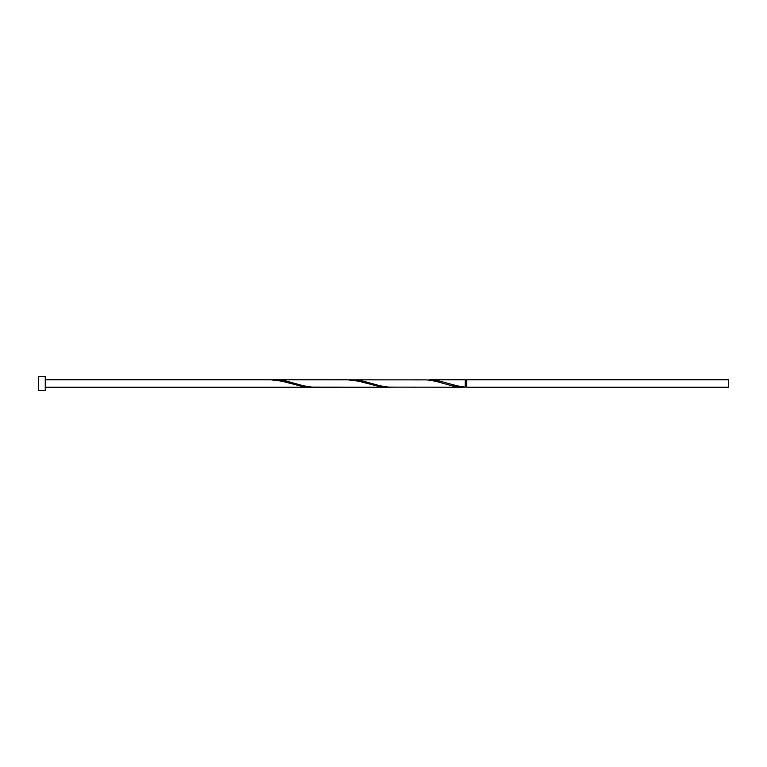 <?xml version="1.0" encoding="UTF-8"?>
<svg xmlns="http://www.w3.org/2000/svg" width="767" height="767" viewBox="0 0 767 767"><rect width="100%" height="100%" fill="white"/><g stroke="black" fill="none" stroke-linecap="round" stroke-linejoin="round"><path stroke-width="1.15" d="M728.65 383.5L728.65 387.182L466.729 387.182L466.729 379.818L728.65 379.818L728.65 383.5M45.253 383.5L45.253 390.403L38.35 390.403L38.35 376.597L45.253 376.597L45.253 383.5M275.957 379.818L426.903 379.895L435.426 381.209L452.472 385.935L462.808 387.182L465.253 387.105L465.253 379.818L429.357 379.818M465.253 387.105L456.729 385.791L439.692 381.065L426.903 379.895M462.808 387.182L388.553 387.105L380.029 385.791L362.992 381.065L350.203 379.895M390.997 387.182L311.853 387.105L303.329 385.791L286.292 381.065L273.503 379.895M388.553 387.105L380.029 386.731L358.726 381.209L347.758 379.818L271.058 379.818L282.026 381.209L303.329 386.731L311.853 387.105M45.253 387.182L386.108 387.182M466.729 386.443L465.253 386.443M271.058 379.818L45.253 379.818M466.729 380.557L465.253 380.557"/></g></svg>
